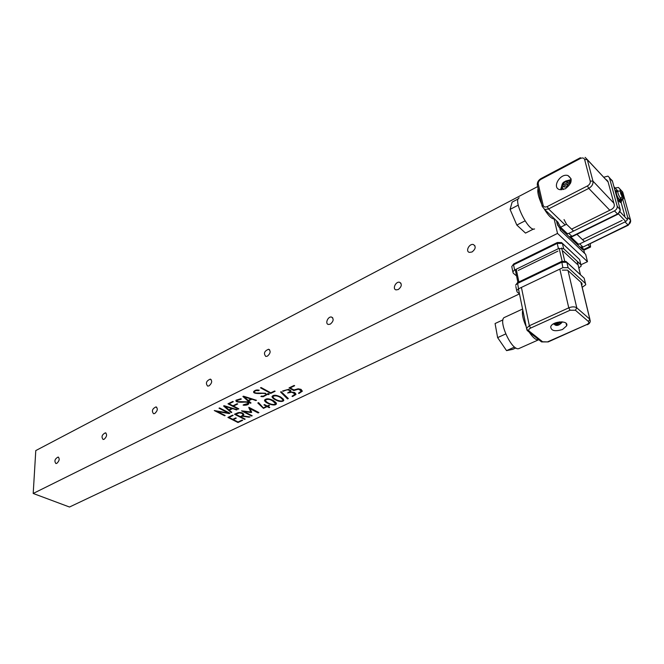 <?xml version="1.0" encoding="UTF-8"?>
<svg xmlns="http://www.w3.org/2000/svg" width="664" height="664" viewBox="0 0 664 664"><rect width="100%" height="100%" fill="white"/><g stroke="black" fill="none" stroke-linecap="round" stroke-linejoin="round"><path stroke-width="1" d="M290.209 391.918L294.716 392.548L295.912 394.059L292.517 396.541L292.019 396.267L295.173 394.067L291.82 392.192L287.62 392.988L290.052 391.478L290.002 390.963C290.185 390.291 289.263 389.909 287.23 389.834L282.582 391.021L288.616 389.345L290.815 390.581L290.209 391.918L294.716 392.548L295.936 394.499L292.517 396.541L292.019 396.267L295.181 394.051L291.82 392.192L287.62 392.988L290.052 391.478L290.002 390.963C290.185 390.291 289.263 389.909 287.23 389.834L282.582 391.021L288.616 389.345L290.815 390.581L290.209 391.918M283.287 399.056L283.818 400.326C283.271 401.479 281.519 401.753 278.548 401.147C274.282 399.595 272.124 398.051 272.066 396.499C273.41 394.682 276.282 394.856 280.681 397.014L283.287 399.056L283.818 400.326C283.271 401.479 281.519 401.753 278.548 401.147C274.282 399.595 272.124 398.051 272.066 396.499C273.41 394.682 276.282 394.856 280.681 397.014L283.287 399.056M267.227 406.044L268.986 405.198L269.493 405.472L267.733 406.31L269.758 407.389L269.169 407.671L267.152 406.592L263.45 408.36L257.798 402.99L258.578 402.616L263.334 407.903L266.646 406.327L263.932 404.882L264.521 404.6L267.227 406.044L269.493 405.472L267.733 406.31L269.758 407.389L269.169 407.671L267.152 406.592L263.45 408.36L257.798 402.99L258.578 402.616L263.334 407.903L266.646 406.327L263.932 404.882L264.521 404.6L267.227 406.044M243.871 414.51L242.991 415.946L250.071 416.942L242.236 416.311L240.907 416.942L245.157 419.117L244.584 419.391L234.508 414.236L238.102 412.676C241.04 412.17 242.966 412.784 243.871 414.51L242.991 415.946L250.071 416.942L242.236 416.311L240.907 416.942L245.157 419.117L244.584 419.391L234.508 414.236L238.102 412.676C241.04 412.17 242.966 412.784 243.871 414.51M270.804 392.831L274.606 390.988L275.12 391.27L270.721 393.403L260.512 387.817L261.11 387.527L270.804 392.831L274.606 390.988L275.12 391.27L270.721 393.403L260.512 387.817L261.11 387.527L270.804 392.831M258.346 393.03L265.55 393.254L266.596 394.906L263.226 396.69L261.574 396.607L260.861 396.425L261.657 396.034L263.11 396.217L265.882 394.806C266.289 393.777 265.002 393.304 262.014 393.378C259.084 393.652 252.801 393.769 253.656 391.602C254.993 390.092 256.86 389.635 259.259 390.241L258.263 390.731C256.437 390.299 255.159 390.623 254.436 391.702L254.387 391.909C254.669 392.831 255.98 393.204 258.346 393.03L265.55 393.254L266.596 394.906L263.226 396.69L261.574 396.607L260.861 396.425L261.657 396.034L263.11 396.217L265.882 394.806C266.289 393.777 265.002 393.304 262.014 393.378C259.084 393.652 252.801 393.769 253.656 391.602C254.993 390.092 256.86 389.635 259.259 390.241L258.263 390.731C256.437 390.299 255.159 390.623 254.436 391.702L254.387 391.909C254.669 392.831 255.98 393.204 258.346 393.03M240.692 401.654L247.846 401.878L248.759 403.646C248.402 404.708 246.751 405.248 243.796 405.239L243.09 405.065L244.053 404.592L248.004 403.496C248.411 402.484 247.124 402.019 244.144 402.093C241.406 402.384 234.898 402.484 236.019 400.201L240.808 398.757L241.339 399.031L240.559 399.413L236.749 400.566C236.973 401.504 238.285 401.869 240.692 401.654L247.846 401.878L248.759 403.646C248.402 404.708 246.751 405.248 243.796 405.239L243.09 405.065L244.053 404.592L248.004 403.496C248.411 402.484 247.124 402.019 244.144 402.093C241.406 402.384 234.898 402.484 236.019 400.201L240.808 398.757L241.339 399.031L240.559 399.413L236.749 400.566C236.973 401.504 238.285 401.869 240.692 401.654M223.569 405.978L224.142 405.696L237.131 409.696L232.491 408.642L229.254 410.227L231.794 412.286L231.221 412.56L223.569 405.978L224.142 405.696L237.131 409.696L232.491 408.642L229.254 410.227L231.794 412.286L231.221 412.56L223.569 405.978M557.519 233.421L587.482 261.666L585.673 254.353L560.308 230.259L559.719 227.752L560.308 230.259L585.673 254.353L587.482 261.666L580.934 264.77L587.482 261.666L557.519 233.421L33.2 493.468L69.496 507.022L519.464 293.886L69.496 507.022L33.2 493.468L557.519 233.421L554 218.406L557.519 233.421M219.004 408.219L219.568 407.945L229.893 413.207L229.138 413.572L217.128 411.431L225.171 415.498L224.606 415.772L214.273 410.551L228.457 413.041L219.004 408.219L219.568 407.945L229.893 413.207L229.138 413.572L217.128 411.431L225.171 415.498L224.606 415.772L214.273 410.551L228.457 413.041L219.004 408.219M227.976 403.812L232.79 401.446L233.321 401.72L229.08 403.803L232.939 405.804L237.172 403.729L237.695 404.002L233.462 406.069L238.849 408.858L238.276 409.14L227.976 403.812L232.79 401.446L233.321 401.72L229.08 403.803L232.939 405.804L237.172 403.729L237.695 404.002L233.462 406.069L238.849 408.858L238.276 409.14L227.976 403.812M242.899 396.474L243.489 396.184L256.487 400.309L251.839 399.222L248.51 400.84L251.017 402.957L250.436 403.247L242.899 396.474L243.489 396.184L256.487 400.309L251.839 399.222L248.51 400.84L251.017 402.957L250.436 403.247L242.899 396.474M267.102 394.101L268.298 393.52L269.327 394.084L268.132 394.665L267.102 394.101L268.298 393.52L269.327 394.084L268.132 394.665L267.102 394.101M238.044 422.005L242.186 420.03L242.7 420.287L237.994 422.528L227.901 417.432L232.616 415.158L233.13 415.415L228.98 417.424L232.765 419.333L235.778 417.888L236.284 418.146L233.272 419.59L238.044 422.005L242.186 420.03L242.7 420.287L237.994 422.528L227.901 417.432L232.616 415.158L233.13 415.415L228.98 417.424L232.765 419.333L235.778 417.888L236.284 418.146L233.272 419.59L238.044 422.005M248.817 407.671L258.902 412.568L258.13 412.933L249.971 408.667L251.714 412.278L244.02 411.539L252.187 415.764L251.614 416.037L241.555 410.833L250.843 412.012L248.859 407.306L258.902 412.568L258.13 412.933L249.971 408.667L251.714 412.278L244.02 411.539L252.187 415.764L251.614 416.037L241.555 410.833L250.843 412.012L248.817 407.671M275.95 402.558L276.481 403.795C275.967 405.015 274.232 405.289 271.261 404.625C266.762 403.197 264.529 401.695 264.554 400.118C266.131 398.267 269.061 398.4 273.336 400.541L275.95 402.558L276.481 403.795C275.967 405.015 274.232 405.289 271.261 404.625C266.762 403.197 264.529 401.695 264.554 400.118C266.131 398.267 269.061 398.4 273.336 400.541L275.95 402.558M287.52 398.923L280.573 391.992L281.171 391.702L288.317 398.549L287.52 398.923L280.573 391.992L281.171 391.702L288.317 398.549L287.52 398.923L280.656 391.951L287.52 398.923M293.886 389.976L298.178 388.797L301.041 389.353L302.336 391.187L298.966 393.47L298.468 393.188L301.456 391.071L298.476 389.179L293.778 390.556L289.056 387.901L294.144 385.444L294.65 385.726L290.168 387.892L293.886 389.976L298.178 388.797L301.041 389.353L302.336 391.187L298.966 393.47L298.468 393.188L301.456 391.071L298.476 389.179L293.778 390.556L289.056 387.901L294.144 385.444L294.65 385.726L290.168 387.892L293.886 389.976M35.781 450.582L537.657 186.576L35.781 450.582L33.2 493.468L35.781 450.582M294.517 385.651L290.168 387.892L294.517 385.651M293.77 390.415L289.18 387.842L293.778 390.556L298.468 389.038L293.77 390.415M301.456 390.764L298.468 389.038L301.456 390.764M298.958 393.337L302.327 391.054L298.958 393.337M295.961 394.208L292.517 396.541L292.143 396.2L295.961 394.208M288.217 398.45L287.504 398.79L288.217 398.45M280.241 397.263C277.494 395.603 275.062 395.287 272.954 396.308L272.962 396.449C272.705 399.031 281.453 402.517 283.03 400.292C283.254 399.662 282.324 398.699 280.249 397.396C277.502 395.744 275.07 395.429 272.962 396.449C272.705 399.031 281.453 402.517 283.03 400.292C283.254 399.662 282.324 398.699 280.249 397.396C277.502 395.744 275.07 395.429 272.962 396.449L272.954 396.308C275.062 395.287 277.494 395.603 280.241 397.263L283.055 399.985L280.241 397.263M278.54 401.014L278.54 401.014C274.83 399.686 272.655 398.276 272.016 396.781C272.655 398.276 274.83 399.686 278.54 401.014C281.511 401.62 283.262 401.346 283.81 400.193C283.262 401.346 281.511 401.62 278.54 401.014M274.854 402.567L272.721 401.006C270.099 399.213 267.675 398.906 265.451 400.068C265.467 402.334 272.987 405.994 275.668 403.787L272.721 401.006C270.099 399.213 267.675 398.906 265.451 400.068C265.467 402.334 272.987 405.994 275.668 403.787L272.713 400.873C270.09 399.081 267.667 398.765 265.442 399.935L265.442 399.935C267.667 398.765 270.09 399.081 272.713 400.873L274.854 402.567M275.684 403.521L274.846 402.434L275.684 403.521M271.252 404.492C267.301 403.28 265.052 401.911 264.504 400.392C265.052 401.911 267.301 403.28 271.252 404.492L271.252 404.492C274.224 405.156 275.958 404.874 276.473 403.654C275.958 404.874 274.224 405.156 271.252 404.492M231.777 408.468L225.013 406.335L228.922 409.862L231.777 408.468L225.013 406.335L228.922 409.862L231.777 408.335L225.005 406.194L231.777 408.468M583.764 249.996L584.586 253.316L583.764 249.996M231.221 412.427L223.668 405.928L231.221 412.56L231.686 412.203L231.221 412.427M232.491 408.509L229.254 410.227L232.491 408.509L236.558 409.978L232.491 408.509M251.117 399.047L244.344 396.84L248.187 400.475L251.117 399.047L244.344 396.84L248.187 400.475L251.108 398.906L244.335 396.707L251.117 399.047M233.18 401.645L229.08 403.803L233.18 401.645M250.428 403.106L242.991 396.425L250.436 403.247L250.917 402.874L250.428 403.106M251.83 399.089L248.51 400.84L251.83 399.089L255.897 400.591L251.83 399.089M256.312 400.251L255.889 400.458L256.312 400.251M239.53 412.842L235.596 414.228L240.393 416.685L243.057 415.091L242.186 413.448L239.53 412.842L235.596 414.228L240.393 416.685L243.057 415.091L242.186 413.448L239.53 412.709L235.596 414.228L239.53 412.842M266.704 394.316L263.218 396.549L261.043 396.333L263.226 396.69L266.704 394.316M242.177 413.315L239.53 412.709L242.177 413.315L243.115 414.535L242.177 413.315M243.854 414.469L242.991 415.946L243.854 414.469M244.576 419.258L234.641 414.178L244.576 419.258M242.227 416.179L240.907 416.942L242.227 416.179L249.141 417.216L242.227 416.179M249.764 416.901L249.133 417.083L249.764 416.901M258.761 412.493L258.13 412.933L249.971 408.534L258.122 412.8L258.761 412.493M236.152 418.079L233.272 419.59L236.152 418.079M232.998 415.349L228.98 417.424L232.998 415.349M237.986 422.395L228.026 417.365L237.994 422.528L242.559 420.221L237.986 422.395M270.713 393.271L260.637 387.759L270.721 393.403L274.987 391.196L270.713 393.271M268.123 394.524L267.227 394.034L268.132 394.665L269.194 394.009L268.123 394.524M258.254 390.59C256.428 390.158 255.15 390.482 254.428 391.569L254.428 391.569C255.15 390.482 256.428 390.158 258.254 390.59L259.076 390.191L258.254 390.59M262.006 393.246C257.723 393.835 254.926 393.337 253.631 391.743C254.926 393.337 257.723 393.835 262.006 393.246L262.006 393.246C264.795 393.138 266.098 393.561 265.907 394.491C266.098 393.561 264.795 393.138 262.006 393.246M240.551 399.28L236.716 400.384L240.551 399.28M244.136 401.952C239.92 402.591 237.206 402.052 235.986 400.359C237.206 402.052 239.92 402.591 244.136 401.952L244.136 401.952C246.925 401.861 248.228 402.268 248.037 403.197C248.228 402.268 246.925 401.861 244.136 401.952M243.796 405.106L243.265 404.974L243.796 405.106C246.742 405.106 248.394 404.575 248.751 403.513C248.394 404.575 246.742 405.106 243.796 405.106M248.842 402.932L248.776 403.347L248.842 402.932M238.276 409.007L228.109 403.745L238.276 409.007M237.563 403.936L233.462 406.069L237.563 403.936M228.457 412.908L219.137 408.161L228.457 412.908M224.606 415.639L214.53 410.543L224.606 415.639M229.13 413.44L217.128 411.298L229.13 413.44M472.046 251.98L469.448 252.386C465.132 251.515 469.257 243.29 473.382 244.543C476.138 246.518 475.69 249 472.046 251.98L469.448 252.386C465.132 251.515 469.257 243.29 473.382 244.543C476.138 246.518 475.69 249 472.046 251.98M56.847 463.347L55.909 463.538C54.099 461.057 54.821 458.899 58.083 457.056C59.868 458.683 59.453 460.783 56.847 463.347L55.909 463.538C54.099 461.057 54.821 458.899 58.083 457.056C59.868 458.683 59.453 460.783 56.847 463.347M104.157 439.253L103.103 439.477C101.144 436.879 101.907 434.663 105.385 432.82C107.294 434.488 106.887 436.63 104.157 439.253L103.103 439.477C101.144 436.879 101.907 434.663 105.385 432.82C107.294 434.488 106.887 436.63 104.157 439.253M154.778 413.489L153.567 413.73C151.467 411.008 152.272 408.733 155.998 406.899C158.04 408.601 157.634 410.8 154.778 413.489L153.567 413.73C151.467 411.008 152.272 408.733 155.998 406.899C158.04 408.601 157.634 410.8 154.778 413.489M209.06 385.859L207.666 386.124C205.4 383.261 206.272 380.92 210.272 379.111C212.455 380.854 212.048 383.111 209.06 385.859L207.666 386.124C205.4 383.261 206.272 380.92 210.272 379.111C212.455 380.854 212.048 383.111 209.06 385.859M267.409 356.153L265.799 356.452C263.367 353.431 264.313 351.024 268.621 349.239C270.953 351.04 270.547 353.339 267.409 356.153L265.799 356.452C263.367 353.431 264.313 351.024 268.621 349.239C270.953 351.04 270.547 353.339 267.409 356.153M330.307 324.132L328.431 324.464C324.721 323.907 327.983 316.13 331.535 317.052C334.009 318.903 333.602 321.268 330.307 324.132L328.431 324.464C324.721 323.907 327.983 316.13 331.535 317.052C334.009 318.903 333.602 321.268 330.307 324.132M398.3 289.521L396.101 289.886C392.1 289.189 395.744 281.187 399.57 282.258C402.185 284.175 401.762 286.591 398.3 289.521L396.101 289.886C392.1 289.189 395.744 281.187 399.57 282.258C402.185 284.175 401.762 286.591 398.3 289.521M251.664 412.161L251.141 412.551L244.012 411.406L251.664 412.161M252.054 415.697L251.614 416.037L241.804 410.833L252.054 415.697M250.834 411.879L248.826 407.58L250.834 411.879M269.36 405.397L267.733 406.31L269.36 405.397M269.617 407.322L269.169 407.671L267.144 406.459L263.45 408.36L257.881 402.957L263.442 408.227L267.144 406.459L269.617 407.322M266.637 406.185L264.064 404.816L266.637 406.185M295.173 393.885L291.811 392.059L287.744 392.93L291.811 392.059L295.173 393.885M290.019 390.639L287.221 389.702L283.088 391.303L282.706 390.963L287.221 389.702L290.019 390.639M290.923 390.814L290.201 391.785L290.923 390.814M526.212 326.705C522.917 319.359 521.771 313.79 522.775 309.98M562.508 329.493C554.988 331.751 551.054 330.846 550.722 326.763C552.323 321.027 569.065 320.056 566.666 325.833L562.508 329.493M538.794 339.711L538.629 339.785C536.139 340.341 532.984 337.785 529.183 332.108M519.256 348.392L518.982 348.517C511.977 352.036 497.104 319.243 504.798 317.284L522.585 309.017M515.886 347.944L512.732 349.347L506.557 350.633L497.626 337.627L495.078 323.534L503.005 319.857M514.583 347.048L506.557 350.633M505.686 333.959L497.626 337.627M553.884 324.206L555.843 324.704C558.988 325.003 560.706 324.198 560.989 322.297L561.686 321.808M560.989 322.297L555.843 324.704M555.121 323.003L554.979 324.04L559.619 321.866M554.979 324.04L553.311 323.941M519.48 293.903L517.098 291.928L516.667 290.525L518.484 288.815L562.864 267.658L568.118 267.683L585.416 283.453L585.772 284.74L582.187 287.321M581.83 283.105L582.129 284.341L581.772 283.047L567.554 270.14L562.317 270.123M582.129 284.341L581.664 285.13M516.567 275.95L513.272 273.17L512.832 271.742L514.625 270.007L558.432 248.643L563.636 248.668L580.851 264.687L581.207 265.99L578.85 268.048M557.909 251.133L518.277 270.414M577.24 264.272L563.097 251.166M565.296 188.8L559.719 189.647C551.535 187.738 560.15 172.93 567.928 175.537C572.899 179.081 572.019 183.505 565.296 188.8L559.719 189.647C551.535 187.738 560.15 172.93 567.928 175.537C572.899 179.081 572.019 183.505 565.296 188.8M571.206 179.579L565.529 181.081L571.206 179.579M562.3 184.152L560.557 189.813L562.3 184.152M554.49 218.871C552.025 219.261 548.696 216.124 544.497 209.459C548.696 216.124 552.025 219.261 554.49 218.871M541.708 204.263C538.38 196.917 537.176 191.672 538.106 188.518C537.176 191.672 538.38 196.917 541.708 204.263M534.578 228.922C528.702 232.417 512.558 199.789 519.215 197.864C512.558 199.789 528.702 232.417 534.578 228.922M533.524 229.038L525.498 233.089L516.824 225.063L510.076 209.409L512.135 202.113L518.235 198.91M525.05 220.863L516.824 225.063M518.244 205.143L510.076 209.409M569.895 181.861L570.882 182.351M570.857 182.426L568.06 182.343C565.686 181.147 563.935 182.11 562.79 185.231L561.794 186.227L562.234 187.389M563.495 189.53L562.101 187.787L563.155 186.534C565.529 187.746 567.288 186.783 568.434 183.646L570.525 183.297M568.434 183.646L563.155 186.534M562.79 185.231L568.06 182.343M561.802 189.838L561.794 186.194C562.051 182.509 564.483 180.774 569.073 181.023L570.741 182.309M567.604 180.691L571.198 180.815M603.709 177.238L607.942 176.126L609.386 177.603L617.18 206.164C617.462 208.073 616.549 209.65 614.457 210.895L568.733 233.438L566.226 233.769M571.588 229.138L611.552 209.367C613.636 208.131 614.54 206.562 614.266 204.653L607.909 181.239L606.456 179.745M624.799 215.75L621.039 202.113M582.502 239.671L622.126 220.398M615.163 188.028L618.4 187.447L619.836 188.925L620.516 191.348M622.79 199.573L627.704 217.269C627.986 219.161 627.09 220.714 625.015 221.925L579.68 243.904L577.199 244.219M620.774 200.661L619.628 200.047C617.022 196.419 615.951 193.672 616.424 191.813L617.943 191.049M622.898 197.241C623.728 197.083 623.313 195.589 621.653 192.759L622.898 197.241L621.562 199.615L620.325 199.698L619.935 199.242L622.143 196.428L620.898 191.946C620.06 192.079 620.475 193.581 622.143 196.428M621.653 192.759L621.056 192.029M620.4 199.009L620.691 200.047M613.968 186.742L617.96 191.041L619.91 191.099L620.898 191.946M621.612 200.246L621.346 201.964L619.927 201.15C616.574 196.469 615.196 192.933 615.794 190.535L617.254 191.398M620.359 202.454L617.611 200.013M590.238 243.613L590.562 247.033L587.764 244.75M573.571 231.047L566.541 224.274L564.026 219.56M584.478 241.58L576.659 234.027M580.9 282.258L589.79 319.168L576.784 307.839C574.8 306.536 572.127 306.536 568.766 307.839L529.341 325.742L521.414 287.412M570.061 310.229L530.619 328.082C528.702 329.095 528.212 330.108 529.158 331.104L542.637 341.786L548.207 341.918L586.735 324.58C588.727 323.559 589.292 322.538 588.437 321.517L575.397 310.229L570.061 310.229L568.766 307.839L559.827 269.103M530.619 328.082L529.341 325.742L526.527 328.257L526.992 330.124M586.735 324.58L547.775 341.769M575.397 310.229L576.784 307.839L568.01 270.555M587.142 324.738C589.026 324.073 590.088 322.845 590.321 321.052L589.79 319.168L588.437 321.517M529.158 331.104L528.096 331.236L527.208 330.44M542.637 341.786L540.753 341.263M548.207 341.918L541.575 341.91L528.096 331.236L526.527 328.257L518.443 288.832M561.644 247.971L564.682 260.944M577.19 261.284L580.427 274.68M559.146 248.344L562.142 261.218M516.252 269.211L518.883 281.959M568.118 267.683L566.849 262.313L566.002 261.45L561.702 261.4L517.538 282.607L515.588 285.229L517.397 283.511L561.611 262.288L566.849 262.313L584.129 278.158L585.465 283.503M566.815 262.189L584.129 278.158L585.416 283.453M562.864 267.658L561.702 261.4M518.484 288.815L517.538 282.607M515.837 286.458L516.667 290.525M580.851 264.687L579.589 259.508L580.9 264.745M563.636 248.668L562.4 243.422L579.589 259.508L562.366 243.314M558.432 248.643L557.212 243.389L562.4 243.422L561.595 242.584L557.303 242.526L557.212 243.389L513.562 264.812L514.625 270.007M512.027 267.799L511.778 266.554L513.695 263.948L557.279 242.543M540.944 179.346L541.019 178.566L580.386 157.725L541.019 178.566C538.338 180.201 537.101 182.359 537.309 185.024L542.181 206.321L544.721 209.525L548.539 208.952L588.769 188.385C591.948 186.451 593.342 184.028 592.952 181.114L587.3 159.601L608.099 181.961L585.109 157.36L587.3 159.601L584.635 159.559C583.955 157.899 582.535 157.542 580.369 158.488L540.944 179.346C538.952 180.591 538.056 182.152 538.255 184.011L537.309 185.024L542.181 206.321L544.721 209.525L548.539 208.952L565.172 224.955L548.539 208.952L547.252 206.554L548.539 208.952L588.769 188.385L587.466 185.937L547.252 206.554C545.136 207.434 543.766 207.027 543.152 205.325L538.255 184.011L537.309 185.024C537.101 182.359 538.338 180.201 541.019 178.566L540.944 179.346C538.952 180.591 538.056 182.152 538.255 184.011L543.152 205.325L542.181 206.321L543.152 205.325C543.766 207.027 545.136 207.434 547.252 206.554L587.466 185.937C589.582 184.642 590.512 183.023 590.255 181.089L584.635 159.559C583.955 157.899 582.535 157.542 580.369 158.488L540.944 179.346M580.402 157.717L580.369 158.488L580.402 157.717M609.793 210.239L588.769 188.385C591.948 186.451 593.342 184.028 592.952 181.114L590.255 181.089L584.635 159.559L587.3 159.601L592.952 181.114L590.255 181.089C590.512 183.023 589.582 184.642 587.466 185.937L588.769 188.385L609.793 210.239M613.86 203.167L592.952 181.114L613.86 203.167M627.422 219.552L620.11 211.866M625.737 221.502L618.466 213.899M609.386 177.603L612.515 181.455M611.013 179.371L612.341 180.807L620.159 209.301C620.442 211.21 619.537 212.779 617.445 214.016L571.828 236.401L569.33 236.724L572.285 236.608L568.733 233.438M572.285 236.608L617.869 214.248L620.317 209.99L617.18 206.164M614.457 210.895L617.869 214.248M579.68 243.904L582.693 246.784L580.211 247.091L583.125 246.991L628.327 225.187L630.601 220.315C630.883 222.208 629.995 223.76 627.92 224.963L583.125 246.991M625.015 221.925L628.327 225.187M627.704 217.269L630.601 220.315L622.716 192.037L619.836 188.925M621.388 190.601L622.89 192.651M617.993 191.024C617.462 192.535 618.408 195.133 620.807 198.802M621.562 199.615L622.342 199.881M566.541 224.274L560.607 227.229L558.092 222.531L557.121 223.519L557.279 224.208M557.934 225.735L557.611 225.096M589.715 246.626L583.88 249.432L581.706 247.357M578.485 244.286L570.625 236.782M567.521 233.828L560.607 227.229L559.354 227.403L558.607 226.706M584.776 249.813L582.643 249.581L581.88 248.859M474.984 245.887L473.382 244.543L474.984 245.887M58.615 457.272L58.083 457.056L58.615 457.272M106.016 433.102L105.385 432.82L106.016 433.102M156.737 407.256L155.998 406.899L156.737 407.256M211.144 379.567L210.272 379.111L211.144 379.567M269.65 349.837L268.621 349.239L269.65 349.837M332.739 317.84L331.535 317.052L332.739 317.84M400.973 283.287L399.57 282.258L400.973 283.287M566.093 323.327L566.666 325.833M580.992 282.341L589.889 319.251M518.982 348.517L538.629 339.785M554.896 324.887C557.063 326.165 559.594 325.161 562.474 321.874M580.461 274.705L577.224 261.317M517.895 282.432L515.281 269.692M513.695 263.948L511.778 266.554L512.832 271.742M571.065 178.765L567.928 175.537L571.065 178.765M544.721 209.525L558.034 222.266L544.721 209.525M562.101 187.787L563.587 189.506M620.732 200.686L622.301 199.897C623.571 198.976 623.919 197.83 623.338 196.453M620.3 202.478L621.346 201.964M615.105 190.883L615.744 190.568M587.806 244.784L601.874 237.994M556.474 220.772L557.121 223.519L559.354 227.403L582.643 249.581L584.735 249.83L590.562 247.033"/></g></svg>
